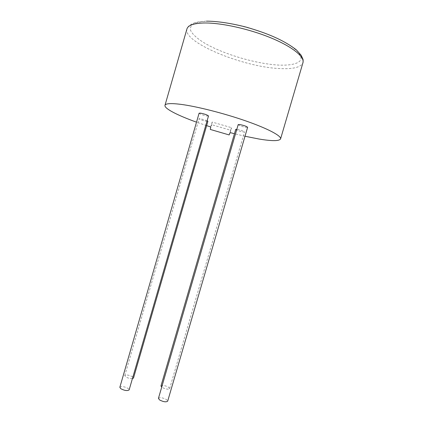 <?xml version="1.0" encoding="UTF-8"?>
<svg xmlns="http://www.w3.org/2000/svg" width="423" height="423" viewBox="0 0 423 423"><rect width="100%" height="100%" fill="white"/><g stroke="black" fill="none" stroke-linecap="round" stroke-linejoin="round"><path stroke-width="0.32" stroke-dasharray="2.12 1.59" d="M119.841 387.288C121.554 386.104 124.336 386.49 128.174 388.457L129.147 389.879M199.101 113.2C200.195 114.226 202.855 115.172 207.074 116.045L208.497 115.976M132.41 378.611C130.099 378.707 127.857 378.12 125.684 376.856L124.785 375.603C126.361 374.582 128.957 374.968 132.573 376.766L133.504 378.04M207.122 120.714L200.386 118.673L199.096 118.715C200.127 119.635 202.617 120.513 206.567 121.348L207.894 121.311M160.967 385.998C162.421 385.015 164.949 385.411 168.539 387.193L169.634 388.61C168.174 389.599 165.642 389.197 162.035 387.399L161.702 387.161M235.711 129.401C236.647 130.268 239.074 131.114 242.998 131.939L244.531 131.923C243.595 131.061 241.158 130.21 237.213 129.38L236.822 129.327M158.435 398.366C160.016 397.218 162.707 397.625 166.519 399.571L167.682 401.163M238.191 124.611C239.175 125.573 241.76 126.482 245.953 127.349L247.614 127.302M206.641 125.636L196.51 122.162M210.707 126.942L212.129 122.051L231.624 127.72L230.509 130.199L211.68 124.722L212.129 122.051M245.002 136.248L234.453 133.721M230.202 132.611L231.624 127.72M210.31 129.449L211.68 124.722M229.134 134.926L230.509 130.199M206.572 21.15C200.058 21.441 195.421 22.239 192.661 23.556L189.71 25.311C188.721 25.803 187.791 27.03 186.918 28.997C182.852 42.543 243.574 67.167 279.614 68.547C293.144 69.266 300.922 67.32 302.953 62.71M206.884 21.303C229.372 20.616 271.83 32.973 290.342 45.594L296.83 50.665C299.77 53.843 301.176 56.65 301.054 59.083C299.579 63.566 291.124 65.602 278.826 65.094C256.798 63.947 225.041 54.704 205.89 43.865C197.837 39.149 192.761 34.712 190.662 30.556C190.012 27.981 190.836 25.798 193.137 24.011C196.304 22.514 200.888 21.61 206.884 21.303M169.634 388.61L244.531 131.923M124.785 375.603L199.096 118.715"/><path stroke-width="0.63" d="M129.147 389.879C127.423 391.069 124.637 390.672 120.777 388.689L119.841 387.288L199.101 113.2L200.486 113.126C204.732 113.993 207.402 114.945 208.497 115.976L129.147 389.879M207.122 120.714L207.894 121.311L133.504 378.04L132.41 378.611M167.682 401.163C166.102 402.31 163.394 401.898 159.561 399.931L158.435 398.366L238.191 124.611L239.809 124.563C244.029 125.425 246.63 126.34 247.614 127.302L167.682 401.163M196.51 122.162C177.702 115.437 164.039 108.478 164.986 105.332C165.557 103.461 170.76 103.127 180.6 104.322C196.568 106.347 224.216 113.353 246.286 121.089C268.404 128.835 281.591 136 280.571 138.913C279.238 141.155 272.047 141.192 258.992 139.019L245.002 136.248M234.453 133.721L230.202 132.611L229.134 134.926L210.31 129.449L210.707 126.942L206.641 125.636M236.822 129.327L235.711 129.401L160.967 385.998L161.702 387.161M280.571 138.913L302.953 62.71C304.824 56.904 292.462 46.71 270.598 37.747C248.782 28.785 220.743 22.673 204.029 22.99C193.718 23.286 188.018 25.285 186.918 28.997L164.986 105.332M302.953 62.71C303.212 60.975 303.185 59.749 302.873 59.03L301.171 55.27L296.306 49.829C283.241 39.757 266.807 33.126 246.35 27.162C231.423 23.286 217.353 21.192 206.572 21.15"/></g></svg>
